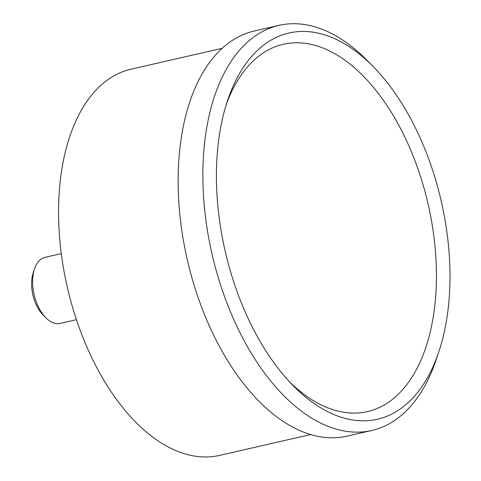 <?xml version="1.0" encoding="UTF-8"?>
<svg xmlns="http://www.w3.org/2000/svg" width="481" height="481" viewBox="0 0 481 481"><rect width="100%" height="100%" fill="white"/><g stroke="black" fill="none" stroke-linecap="round" stroke-linejoin="round"><path stroke-width="0.72" d="M45.683 317.598L42.875 314.718A29.233 16.36 -102.9 0 1 37.133 306.577A29.233 16.36 77.1 0 1 33.255 272.691L34.53 268.879A33.886 18.963 77.1 0 0 39.027 308.159A33.886 18.963 -102.9 0 0 45.683 317.598A33.886 18.963 -102.9 0 0 60.155 323.412L76.425 319.685M61.303 253.625L45.034 257.347A33.886 18.963 77.1 0 0 34.53 268.879M310.624 434.547L219.576 455.393A198.112 110.889 -102.9 0 1 96.032 366.215A198.112 110.889 77.1 0 1 131.151 69.156L222.198 48.31M347.011 436.159A207.804 116.312 -102.9 0 1 217.418 342.616A207.804 116.312 77.1 0 1 254.257 31.031L278.998 25.361A207.804 116.312 77.1 0 0 242.159 336.953A207.804 116.312 -102.9 0 0 371.747 430.495L347.011 436.159M438.816 351.833A198.112 110.889 -102.9 0 1 292.803 385.263A198.112 110.889 -102.9 0 1 253.872 330.074A198.112 110.889 77.1 0 1 227.591 100.439A198.112 110.889 77.1 0 1 373.605 67.009A198.112 110.889 77.1 0 1 412.536 122.198A198.112 110.889 -102.9 0 1 438.816 351.833L436.153 359.776A207.804 116.312 -102.9 0 1 371.747 430.495M373.605 67.009L367.755 61.021A207.804 116.312 77.1 0 0 278.998 25.361M226.286 104.509A188.42 105.459 77.1 0 1 400.823 129.076A188.42 105.459 -102.9 0 1 420.857 360.377A188.42 105.459 -102.9 0 1 289.851 382.173"/></g></svg>
